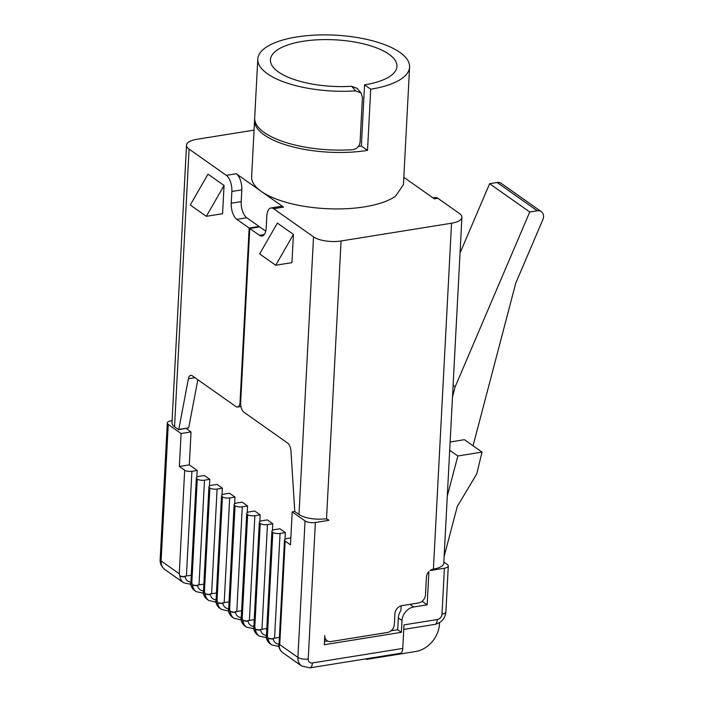 <?xml version="1.0" encoding="UTF-8"?>
<svg xmlns="http://www.w3.org/2000/svg" width="703" height="703" viewBox="0 0 703 703"><rect width="100%" height="100%" fill="white"/><g stroke="black" fill="none" stroke-linecap="round" stroke-linejoin="round"><path stroke-width="1.05" d="M358.398 146.461A63.34 23.304 3 0 0 361.351 146.031L367.52 150.38A76.012 27.962 -177 0 1 291.437 146.505A76.012 27.962 -177 0 1 254.574 120.283A76.012 27.962 -177 0 1 254.706 119.115M364.558 84.852L370.727 89.211A76.012 27.962 3 0 0 409.594 67.066A76.012 27.962 3 0 0 372.739 40.853A76.012 27.962 3 0 0 296.657 36.978A76.012 27.962 3 0 0 257.781 59.114A76.012 27.962 3 0 0 355.639 90.889L351.693 86.276A63.34 23.304 -177 0 1 270.435 59.773A63.34 23.304 -177 0 1 302.826 41.328A63.34 23.304 -177 0 1 366.228 44.553A63.34 23.304 -177 0 1 396.949 66.407A63.34 23.304 -177 0 1 364.558 84.852L361.351 146.031M370.727 89.211L367.52 150.38M259.064 226.999L259.091 226.463L246.753 217.754A12.672 5.94 80.9 0 1 241.191 201.638L241.814 189.872L231.867 191.471A12.672 5.94 -99.1 0 0 226.313 175.355L236.252 173.755L261.252 191.383A76.012 27.962 -177 0 0 364.558 206.849C378.021 204.626 388.293 201.137 395.367 196.374L403.434 184.704L409.594 67.066M257.781 59.114L254.697 117.928A76.012 27.962 3 0 0 352.555 149.704C356.948 148.948 359.461 146.391 360.077 142.032L362.423 97.322L361.017 92.981L355.639 90.889M327.036 640.679A7.601 6.099 125.2 0 1 324.786 635.538L324.303 644.713L401.404 632.313L402.019 620.538A12.672 10.167 -54.8 0 1 413.68 606.997L427.16 604.826L428.9 571.583A7.601 6.099 125.2 0 0 426.413 577.198L425.491 594.852A7.601 6.099 -54.8 0 1 418.496 602.972L401.923 605.635A7.601 6.099 125.2 0 0 394.928 613.763L394.374 624.343A7.601 6.099 125.2 0 1 387.379 632.472L331.043 641.531A7.601 6.099 125.2 0 1 327.036 640.679L324.601 638.974M259.091 226.463L249.152 228.053L236.806 219.354A12.672 5.94 80.9 0 1 231.252 203.237L241.191 201.638M254.574 120.283L251.621 176.752A76.012 27.962 3 0 0 261.252 191.383L283.555 207.113L273.616 208.712A12.672 5.94 -99.1 0 0 270.989 207.965A12.672 5.94 -99.1 0 0 266.824 216.12L266.209 227.886A12.672 5.94 80.9 0 1 262.052 236.041A12.672 5.94 80.9 0 1 259.425 235.294L249.767 228.493L259.715 226.893L265.752 231.155M231.867 191.471L231.252 203.237M254.064 130.108L196.884 139.299A20.273 7.461 3 0 0 186.523 145.205A20.273 7.461 3 0 0 189.089 149.106L226.313 175.355M249.152 228.053L240.031 402.16A7.601 3.568 -99.1 0 1 237.535 407.055A7.601 3.568 -99.1 0 1 235.953 406.606L192.297 375.824A7.601 3.568 -99.1 0 0 190.715 375.376A7.601 3.568 -99.1 0 0 188.395 378.741L178.738 429.691L174.537 426.73A20.273 7.461 -177 0 1 171.971 422.828L186.523 145.205M224.055 185.469L208 174.151L190.267 205.004L206.322 216.322L222.57 213.703L224.055 185.469L206.322 216.322M273.616 208.712L313.529 236.858A20.273 7.461 3 0 0 341.078 240.98L451.537 223.22A20.273 7.461 3 0 0 461.906 217.315A20.273 7.461 3 0 0 459.331 213.413L437.855 198.272L434.331 198.835L403.821 177.314M327.668 519.412L328.934 520.308A7.601 6.099 125.2 0 0 328.336 519.807A7.601 6.099 125.2 0 0 326.508 519.016L324.25 518.911A20.273 7.461 -177 0 1 298.986 514.482L294.785 511.529L290.963 451.062A7.601 3.568 -99.1 0 0 287.641 443.057L243.976 412.266A7.601 3.568 -99.1 0 1 240.646 402.599L249.767 228.493M293.432 234.398L277.386 223.079L259.653 253.924L275.699 265.242L291.956 262.632L293.432 234.398L275.699 265.242M461.906 217.315L443.778 563.173A20.273 7.461 -177 0 1 433.408 569.079A7.601 6.099 125.2 0 0 430.087 570.528L444.41 568.226A7.601 2.794 3 0 0 448.294 566.012A7.601 2.794 3 0 0 447.336 564.553L443.83 562.084M432.986 197.886L435.227 197.525A12.672 5.94 80.9 0 1 437.855 198.272M172.086 420.658L171.181 420.798A7.601 2.794 3 0 0 167.296 423.013A7.601 2.794 3 0 0 168.254 424.48L181.093 433.531L179.37 466.476L189.309 464.876L191.04 431.932L181.093 433.531M328.934 520.308L315.375 522.487L308.222 658.966A5.07 4.069 125.2 0 0 312.396 662.955L402.749 648.43A7.601 3.568 80.9 0 1 400.253 653.324L309.9 667.85A7.601 3.568 80.9 0 0 312.396 662.955M403.742 629.413L434.841 624.413A7.601 3.568 -99.1 0 0 437.336 619.519L403.979 624.888L402.749 648.43M178.747 429.436L188.694 427.837L178.738 429.691M188.694 427.837L197.842 379.734M270.989 207.965L280.928 206.366A12.672 5.94 80.9 0 1 283.555 207.113M236.252 173.755A12.672 5.94 80.9 0 1 241.814 189.872M351.693 86.276L357.071 88.358L361.017 92.972M186.163 428.496L191.04 431.932M294.785 511.468L292.202 511.881L305.049 520.941A7.601 2.794 3 0 0 315.375 522.487M422.125 601.285L427.16 604.826M279.012 644.783L279.153 646.013L279.741 644.616L285.172 541.082A5.316 1.96 -177 0 1 284.495 540.053A5.316 1.96 -177 0 1 287.219 538.507L290.84 537.927M266.419 635.907L266.56 637.138L267.404 635.916L268.071 638.201L272.931 639.001L273.01 638.315A5.316 1.96 3 0 0 274.565 638.175L279.399 637.393M253.827 627.023L253.968 628.254L254.811 627.032L255.479 629.317L260.338 630.125L260.418 629.431A5.316 1.96 3 0 0 261.973 629.29L266.806 628.517M241.234 618.148L241.375 619.378L242.219 618.157L242.886 620.441L247.746 621.241L247.825 620.556A5.316 1.96 3 0 0 249.38 620.415L254.214 619.633M228.642 609.264L228.783 610.494L229.617 609.273L230.294 611.557L235.154 612.366L235.233 611.672A5.316 1.96 3 0 0 236.788 611.531L241.621 610.758M216.049 600.388L216.19 601.619L217.025 600.397L217.702 602.682L222.561 603.482L222.64 602.796A5.316 1.96 3 0 0 224.195 602.656L229.029 601.873M203.457 591.504L203.598 592.734L204.432 591.513L205.109 593.798L209.969 594.606L210.048 593.912A5.316 1.96 3 0 0 211.603 593.771L216.436 592.998M190.864 582.629L191.005 583.859L191.84 582.638L192.517 584.922L197.376 585.722L197.455 585.037A5.316 1.96 3 0 0 199.011 584.896L203.844 584.114M168.254 424.48L161.101 560.959L179.247 573.753L179.924 576.038L184.784 576.847L184.863 576.152A5.316 1.96 3 0 0 186.418 576.012L191.251 575.239M285.014 539.28L285.356 532.602L280.058 533.454A5.316 1.96 -177 0 1 272.826 532.373L272.579 532.197A5.316 1.96 -177 0 1 271.903 531.178A5.316 1.96 -177 0 1 274.627 529.623L279.926 528.77L285.356 532.602M272.931 639.001A5.316 1.96 -177 0 1 268.071 638.201M279.153 646.013A5.316 1.96 -177 0 1 278.977 645.459L284.495 540.053M266.56 637.138A5.316 1.96 -177 0 1 266.384 636.575L271.903 531.178M260.338 630.125A5.316 1.96 -177 0 1 255.479 629.317M272.421 530.396L272.764 523.726L267.465 524.579A5.316 1.96 -177 0 1 260.233 523.498L259.987 523.322A5.316 1.96 -177 0 1 259.31 522.294A5.316 1.96 -177 0 1 262.034 520.747L267.333 519.895L272.764 523.726M253.968 628.254A5.316 1.96 -177 0 1 253.792 627.7L259.31 522.294M247.746 621.241A5.316 1.96 -177 0 1 242.886 620.441M259.829 521.521L260.172 514.842L254.873 515.694A5.316 1.96 -177 0 1 247.641 514.614L247.394 514.438A5.316 1.96 -177 0 1 246.718 513.418A5.316 1.96 -177 0 1 249.442 511.863L254.741 511.011L260.172 514.842M241.375 619.378A5.316 1.96 -177 0 1 241.199 618.816L246.718 513.418M235.154 612.366A5.316 1.96 -177 0 1 230.294 611.557M247.228 512.636L247.579 505.967L242.28 506.819A5.316 1.96 -177 0 1 235.048 505.738L234.802 505.562A5.316 1.96 -177 0 1 234.125 504.534A5.316 1.96 -177 0 1 236.849 502.988L242.148 502.135L247.579 505.967M228.783 610.494A5.316 1.96 -177 0 1 228.607 609.94L234.125 504.534M222.561 603.482A5.316 1.96 -177 0 1 217.702 602.682M234.635 503.761L234.987 497.083L229.688 497.935A5.316 1.96 -177 0 1 222.456 496.854L222.21 496.678A5.316 1.96 -177 0 1 221.533 495.659A5.316 1.96 -177 0 1 224.257 494.104L229.556 493.251L234.987 497.083M216.19 601.619A5.316 1.96 -177 0 1 216.014 601.056L221.533 495.659M209.969 594.606A5.316 1.96 -177 0 1 205.109 593.798M222.043 494.877L222.394 488.207L217.095 489.06A5.316 1.96 -177 0 1 209.863 487.979L209.617 487.803A5.316 1.96 -177 0 1 208.94 486.775A5.316 1.96 -177 0 1 211.665 485.228L216.963 484.376L222.394 488.207M203.141 592.102C203.554 595.318 204.942 597.778 207.315 599.483A12.672 10.167 125.2 0 1 203.606 592.708A5.316 1.96 -177 0 1 203.422 592.181L208.94 486.775M197.376 585.722A5.316 1.96 -177 0 1 192.517 584.922M209.45 486.001L209.802 479.323L204.503 480.175A5.316 1.96 -177 0 1 197.271 479.095L197.025 478.919A5.316 1.96 -177 0 1 196.348 477.899A5.316 1.96 -177 0 1 199.072 476.344L204.371 475.492L209.802 479.323M184.784 576.847A5.316 1.96 -177 0 1 179.924 576.038M196.858 477.117L197.209 470.448L191.91 471.3A5.316 1.96 -177 0 1 184.678 470.219L179.37 466.476M190.548 583.226C190.961 586.443 192.35 588.903 194.722 590.599A12.672 10.167 125.2 0 1 191.014 583.824A5.316 1.96 -177 0 1 190.829 583.297L196.348 477.899M292.202 511.881L290.48 544.825L285.172 541.082M197.209 470.448L189.309 464.876M460.026 253.062L489.622 183.703L497.162 182.49A7.601 6.099 -54.8 0 1 501.169 183.334L541.292 211.629A7.601 6.099 125.2 0 0 537.285 210.786L529.746 211.998L455.157 386.826L452.486 396.984M450.131 441.994L464.437 439.691L482.03 452.099L476.739 473.945L457.275 506.468L444.12 556.583M473.057 445.772L515.791 283.063L542.857 219.644A7.601 6.099 125.2 0 0 541.292 211.629M449.692 450.245L457.838 455.992L482.03 452.099M401.141 605.81L400.895 610.512A12.672 10.167 -54.8 0 0 398.32 617.919L397.696 629.703L401.404 632.313M397.696 629.703L391.009 630.776M327.528 640.987L324.478 641.479M447.293 496.107L457.838 455.992M366.491 658.755L366.456 659.414L415.719 651.496A25.844 20.747 -54.8 0 0 439.507 623.869L439.577 622.603M365.692 658.878L366.456 659.414M489.622 183.703L529.746 211.998M453.092 385.376L455.157 386.826M246.753 217.754L236.806 219.354M259.425 235.294L264.31 234.512M189.089 149.106L174.537 426.73M313.529 236.858L298.986 514.482M451.537 223.22L433.408 569.079M341.078 240.98L326.508 519.016M437.336 619.519A5.07 4.069 125.2 0 0 442.002 614.106L444.41 568.226M240.031 402.16L240.672 402.054M194.942 377.687L188.395 378.741M279.17 645.987A12.672 10.167 125.2 0 0 282.87 652.762C280.497 651.057 279.109 648.597 278.696 645.38M266.569 637.103A12.672 10.167 125.2 0 0 270.277 643.878L271.762 644.923A12.672 10.167 -54.8 0 1 268.054 638.148M273.203 638.306A8.867 7.118 125.2 0 0 279.038 644.203M253.976 628.227A12.672 10.167 125.2 0 0 257.685 635.002L259.17 636.048A12.672 10.167 -54.8 0 1 255.461 629.273M260.611 629.422A8.867 7.118 125.2 0 0 266.446 635.319M241.384 619.343A12.672 10.167 125.2 0 0 245.092 626.118L246.577 627.164A12.672 10.167 -54.8 0 1 242.869 620.389M248.018 620.547A8.867 7.118 125.2 0 0 253.853 626.443M228.791 610.468A12.672 10.167 125.2 0 0 232.5 617.243L233.985 618.288A12.672 10.167 -54.8 0 1 230.276 611.513M235.426 611.663A8.867 7.118 125.2 0 0 241.261 617.559M216.199 601.583A12.672 10.167 125.2 0 0 219.907 608.359L221.392 609.404A12.672 10.167 -54.8 0 1 217.684 602.629M222.833 602.787A8.867 7.118 125.2 0 0 228.668 608.684M207.315 599.483L208.8 600.529A12.672 10.167 -54.8 0 1 205.091 593.754M210.241 593.903A8.867 7.118 125.2 0 0 216.076 599.8M194.722 590.599L196.207 591.645A12.672 10.167 -54.8 0 1 192.499 584.87M197.648 585.028A8.867 7.118 125.2 0 0 203.483 590.924M164.845 569.535C161.435 566.732 159.862 563.384 160.143 559.491A7.601 2.794 -177 0 0 161.101 560.959A12.672 10.167 125.2 0 0 164.845 569.535L183.615 582.769A12.672 10.167 -54.8 0 1 179.906 575.994M185.056 576.144A8.867 7.118 125.2 0 0 190.891 582.04M434.841 624.413C441.387 622.796 445.069 618.622 445.895 611.891A7.601 2.794 -177 0 1 442.002 614.106M308.222 658.966A7.601 2.794 -177 0 1 297.896 657.419L305.049 520.941M282.87 652.762L301.64 665.996A12.672 10.167 -54.8 0 1 297.896 657.419L279.741 644.616M274.565 638.175L280.058 533.454M267.404 635.916L272.826 532.373M261.973 629.29L267.465 524.579M254.811 627.032L260.233 523.498M267.149 635.74L272.579 532.197M249.38 620.415L254.873 515.694M242.219 618.157L247.641 514.614M254.556 626.856L259.987 523.322M236.788 611.531L242.28 506.819M229.617 609.273L235.048 505.738M241.964 617.981L247.394 514.438M224.195 602.656L229.688 497.935M217.025 600.397L222.456 496.854M229.371 609.097L234.802 505.562M211.603 593.771L217.095 489.06M204.432 591.513L209.863 487.979M216.779 600.221L222.21 496.678M199.011 584.896L204.503 480.175M191.84 582.638L197.271 479.095M204.186 591.337L209.617 487.803M186.418 576.012L191.91 471.3M179.247 573.753L184.678 470.219M191.594 582.462L197.025 478.919M398.32 617.919L402.019 620.538M409.928 604.352L413.68 606.997M497.162 182.49L537.285 210.786M237.535 407.055L240.962 406.501M271.762 644.923L279.232 646.558M270.277 643.878C267.905 642.182 266.516 639.721 266.103 636.505M259.17 636.048L266.639 637.683M257.685 635.002C255.312 633.298 253.924 630.837 253.511 627.621M246.577 627.164L254.047 628.798M245.092 626.118C242.72 624.422 241.331 621.962 240.918 618.745M233.985 618.288L241.454 619.923M232.5 617.243C230.127 615.538 228.739 613.078 228.326 609.861M221.392 609.404L228.862 611.039M219.907 608.359C217.535 606.663 216.146 604.202 215.733 600.986M208.8 600.529L216.269 602.163M196.207 591.645L203.677 593.279M183.615 582.769L191.084 584.404M445.895 611.891L448.294 566.012M301.64 665.996L309.9 667.85M160.143 559.491L167.296 423.013"/></g></svg>
